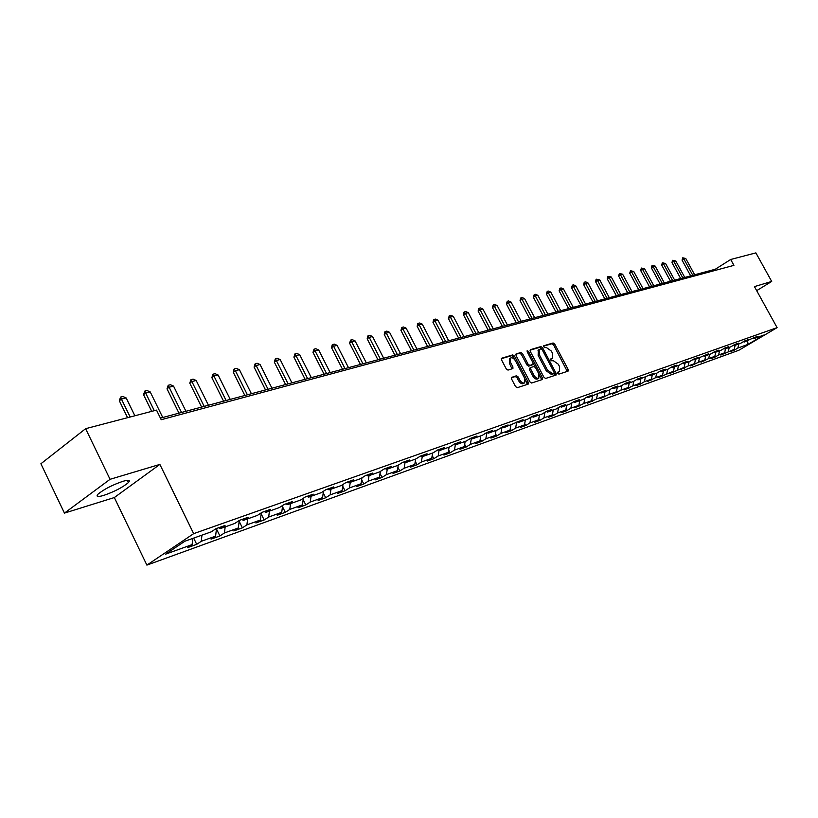 <?xml version="1.0" encoding="UTF-8"?>
<svg xmlns="http://www.w3.org/2000/svg" width="818" height="818" viewBox="0 0 818 818"><rect width="100%" height="100%" fill="white"/><g stroke="black" fill="none" stroke-linecap="round" stroke-linejoin="round"><path stroke-width="1.23" d="M557.764 373.335L558.899 374.133L568.06 371.157L568.162 369.47L554.716 344.112L553.111 342.967L543.725 345.769L543.765 346.873L544.9 347.691L546.107 347.333L551.301 351.024L552.426 353.141L552.569 358.253L550.729 358.969L550.759 360.094L551.894 360.891L553.091 360.523L558.275 364.194L559.4 366.321L559.522 371.495L557.743 372.19L557.764 373.335M103.702 495.411C114.356 491.69 122.577 487.426 128.365 482.63C130.655 480.084 128.835 479.645 122.915 481.311C112.311 484.972 104.029 489.246 98.078 494.103C95.726 496.741 97.598 497.18 103.702 495.411M511.751 377.262L511.587 379.041L515.504 386.515L517.221 387.701L528.162 384.133L528.305 382.374L514.471 356.075L512.774 354.889L501.516 358.274L501.546 359.91L506.27 368.908L507.988 370.104L512.917 368.54L512.886 366.883L510.555 362.446L510.452 358.069C512.109 357.251 513.796 358.212 515.534 360.942L524.645 378.284L524.706 382.752C523.07 383.519 521.393 382.558 519.706 379.859L518.172 376.955L516.475 375.779L511.495 377.425M159.868 464.409L110.052 479.307L85.624 428.693L40.9 463.765L64.438 513.111L114.316 497.559L146.892 565.115L193.651 533.653L159.868 464.409L114.316 497.559M756.681 290.656L771.701 281.443L754.441 286.607L777.1 327.64L193.651 533.653M771.701 281.443L755.883 252.885L730.689 259.49L715.321 269.234L160.43 418.131M85.624 428.693L156.504 410.104L161.207 419.716L733.92 265.359L730.689 259.49M543.95 377.303L545.606 378.458L556.158 375.002L556.128 373.366L542.559 347.732L540.923 346.566L530.412 349.675L530.269 351.382L543.95 377.303M542.252 379.552L531.588 383.018L529.911 381.853L516.086 355.595L516.046 353.969L520.882 352.497L522.559 353.673L528.131 364.245L529.798 365.411L533.009 364.378L532.978 362.752L527.191 351.791L527.16 350.666L528.459 351.413L542.385 377.814L542.252 379.552M146.892 565.115L738.869 350.257L777.1 327.64M196.709 544.338L201.238 541.322L215.594 536.148L211.075 539.144L219.909 535.954L224.429 532.968L238.335 527.958L233.825 530.933L242.384 527.845L246.893 524.88L260.369 520.023L255.87 522.968L264.173 519.972L268.672 517.037L281.74 512.324L277.251 515.248L285.308 512.344L289.787 509.43L302.456 504.859L297.987 507.763L305.809 504.941L310.267 502.047L322.568 497.62L318.12 500.493L325.707 497.753L330.145 494.89L342.098 490.585L337.66 493.438L345.022 490.78L349.45 487.937L361.055 483.755L356.638 486.577L363.795 484L368.202 481.189L379.48 477.119L375.084 479.921L382.047 477.405L386.433 474.624L397.395 470.667L393.018 473.448L399.777 471.004L404.143 468.244L414.808 464.399L410.452 467.15L417.037 464.767L421.382 462.027L431.751 458.295L427.425 461.025L433.826 458.714L438.151 455.994L448.244 452.354L443.929 455.064L450.166 452.804L454.471 450.115L464.297 446.577L460.013 449.256L466.076 447.057L470.36 444.389L479.931 440.943L475.667 443.601L481.577 441.464L485.831 438.816L495.166 435.462L490.923 438.09L496.679 436.014L500.913 433.387L510.003 430.115L505.79 432.722L511.403 430.697L515.616 428.09L524.481 424.9L520.279 427.487L525.759 425.513L529.941 422.926L538.592 419.818L534.41 422.385L539.757 420.452L543.919 417.896L552.355 414.859L548.203 417.405L553.418 415.524L557.559 412.988L565.79 410.022L561.659 412.548L566.751 410.708L570.872 408.192L578.899 405.299L574.798 407.804L583.858 403.509L591.7 400.687L587.621 403.172L596.547 398.939L604.205 396.188L600.146 398.652L608.929 394.481L616.414 391.781L612.385 394.225L621.036 390.125L628.347 387.487L624.338 389.91L632.866 385.861L640.013 383.284L640.453 384.092L644.431 381.699L651.425 379.174L647.457 381.566L655.739 377.619L662.57 375.165L658.633 377.527L673.48 371.229L669.574 373.581L684.155 367.384L680.269 369.716L688.204 365.932L694.605 363.621L690.74 365.932L698.562 362.2L704.83 359.94L700.985 362.231L708.705 358.55L714.84 356.331L711.016 358.611L714.82 357.241L718.633 354.971L724.646 352.803L720.842 355.063L734.247 349.347L730.474 351.587L734.124 350.268L737.887 348.039L748.051 344.378L763.777 335.073L753.715 338.652L757.55 336.382L753.961 337.66L744.288 342.016L748.143 339.726L744.472 341.024L740.607 343.325L734.656 345.441L738.542 343.131L734.789 344.46L730.903 346.781L724.83 348.938L728.736 346.617L724.901 347.977L720.985 350.309L714.779 352.517L718.715 350.176L714.799 351.566L710.862 353.918L704.523 356.178L708.47 353.805L694.032 359.91L698.01 357.527L693.93 358.979L689.942 361.362L683.316 363.724L687.314 361.321L683.142 362.803L679.134 365.217L672.355 367.63L676.384 365.206L672.11 366.72L668.081 369.153L661.149 371.617L665.208 369.174L660.832 370.728L656.772 373.182L649.686 375.697L653.766 373.233L637.958 379.879L642.058 377.395L637.488 379.02L633.377 381.505L625.954 384.153L630.085 381.648L625.402 383.315L621.261 385.82L613.664 388.53L617.815 386.004L613.019 387.701L608.858 390.237L601.077 393.008L605.259 390.462L588.193 397.599L592.396 395.033L587.365 396.822L583.152 399.399L574.982 402.303L579.216 399.716L574.052 401.546L569.819 404.143L561.445 407.119L565.698 404.511L560.412 406.382L556.148 409.01L547.569 412.067L551.853 409.429L546.424 411.352L542.14 414L533.336 417.129L537.641 414.47L532.078 416.444L527.774 419.113L518.745 422.333L523.07 419.644L503.755 427.671L508.111 424.961L502.252 427.037L497.896 429.757L488.377 433.141L492.753 430.411L486.741 432.548L482.354 435.288L472.589 438.765L476.986 436.014L470.81 438.213L466.393 440.974L456.362 444.552L460.779 441.771L454.43 444.021L450.002 446.812L439.685 450.483L444.133 447.681L437.61 450.002L433.151 452.814L422.548 456.587L427.016 453.755L420.299 456.147L415.82 458.98L404.92 462.865L409.409 460.013L402.497 462.467L397.998 465.33L386.781 469.327L391.29 466.444L384.184 468.97L379.664 471.863L368.11 475.974L372.64 473.07L365.329 475.667L360.779 478.581L348.887 482.824L353.437 479.89L345.902 482.569L341.341 485.514L329.081 489.87L333.662 486.914L325.891 489.675L321.3 492.64L308.672 497.139L313.263 494.154L305.257 496.996L300.656 500.002L287.629 504.634L292.241 501.618L283.979 504.553L279.357 507.579L265.911 512.365L270.543 509.328L262.016 512.354L257.384 515.412L243.508 520.35L248.151 517.273L239.347 520.401L234.694 523.489L220.369 528.592L225.032 525.483L215.932 528.714L211.269 531.833L184.848 541.24L165.655 554.134L192.118 544.604L187.588 547.631L196.709 544.338L193.661 538.101M640.453 384.092L636.036 385.687L640.013 383.284L640.903 378.826M201.954 535.146L201.238 541.322M216.504 528.52L215.594 536.148M220.369 528.592L218.651 527.753M225.165 526.884L224.429 532.968M239.265 520.463L238.335 527.958M243.508 520.35L241.801 519.532M247.639 518.878L246.893 524.88M261.29 512.835L260.369 520.023M265.911 512.365L264.214 511.567M269.429 511.117L268.672 517.037M282.65 505.432L281.74 512.324M287.629 504.634L285.942 503.857M290.564 503.591L289.787 509.43M303.355 498.234L302.456 504.859M308.672 497.139L306.995 496.383M311.055 496.291L310.267 502.047M323.458 491.25L322.568 497.62M329.081 489.87L327.415 489.133M330.942 489.205L330.145 494.89M342.967 484.46L342.098 490.585M348.887 482.824L347.231 482.088M350.257 482.334L349.45 487.937M361.924 477.855L361.055 483.755M368.11 475.974L366.464 475.258M369.02 475.647L368.202 481.189M380.339 471.434L379.48 477.119M386.781 469.327L385.145 468.622M387.251 469.154L386.433 474.624M398.233 465.186L397.395 470.667M404.92 462.865L403.294 462.18M404.982 462.845L404.143 468.244M415.646 459.041L414.808 464.399M422.548 456.587L420.943 455.912M422.262 456.475L421.382 462.027M432.599 453.008L431.751 458.295M439.685 450.483L438.09 449.828M439.072 450.237L438.151 455.994M449.092 447.139L448.244 452.354M456.362 444.552L454.777 443.898M455.442 444.174L454.471 450.115M465.156 441.413L464.297 446.577M472.589 438.765L471.015 438.131M471.383 438.284L470.36 444.389M480.79 435.851L479.931 440.943M488.377 433.141L486.822 432.517M486.904 432.548L485.831 438.816M496.025 430.421L495.166 435.462M503.755 427.671L502.221 427.057M501.986 427.211L500.913 433.387M510.872 425.135L510.003 430.115M518.745 422.333L517.252 421.751M516.669 422.108L515.616 428.09M525.35 419.982L524.481 424.9M533.336 417.129L531.884 416.566M530.974 417.129L529.941 422.926M539.461 414.951L538.592 419.818M547.569 412.067L546.158 411.526M544.941 412.272L543.919 417.896M553.234 410.053L552.355 414.859M561.445 407.119L560.074 406.597M558.561 407.528L557.559 412.988M566.669 405.268L565.79 410.022M574.982 402.303L573.643 401.802M571.854 402.896L570.872 408.192M579.778 400.595L578.899 405.299M588.193 397.599L586.884 397.108M584.829 398.366L583.858 403.509M592.58 396.035L591.7 400.687M601.077 393.008L599.809 392.538M597.498 393.949L596.547 398.939M605.085 391.587L604.205 396.188M613.664 388.53L612.416 388.069M609.87 389.624L608.929 394.481M617.304 387.231L616.414 391.781M625.954 384.153L624.737 383.714M621.956 385.401L621.036 390.125M629.236 382.988L628.347 387.487M637.958 379.879L636.772 379.45M633.776 381.27L632.866 385.861M649.686 375.697L648.531 375.288M645.32 377.221L644.431 381.699M652.304 374.767L651.425 379.174M661.149 371.617L660.024 371.219M656.629 373.233L655.739 377.619M663.459 370.799L662.57 375.165M672.355 367.63L671.251 367.241M667.682 369.296L666.803 373.642M674.369 366.914L673.48 371.229M683.316 363.724L682.243 363.345M678.5 365.441L677.621 369.746M685.044 363.11L684.155 367.384M694.032 359.91L692.979 359.542M689.083 361.668L688.204 365.932M695.484 359.388L694.605 363.621M704.523 356.178L703.49 355.82M699.441 357.977L698.562 362.2M705.709 355.748L704.83 359.94M714.779 352.517L713.777 352.18M709.584 354.368L708.705 358.55M715.719 352.18L714.84 356.331M724.83 348.938L723.838 348.611M719.513 350.83L718.633 354.971M725.525 348.693L724.646 352.803M734.656 345.441L733.695 345.114M729.237 347.374L728.357 351.464M735.126 345.278L734.247 349.347M744.288 342.016L743.347 341.699M738.766 343.979L737.887 348.039M747.591 340.84L748.051 344.378M753.715 338.652L752.795 338.345M110.052 479.307L64.438 513.111M192.833 538.397L192.118 544.604M715.862 270.216L715.321 269.234M733.777 349.623L734.124 350.268M724.216 353.059L724.574 353.713M714.451 356.566L714.82 357.241M704.492 360.145L704.871 360.83M694.318 363.795L694.707 364.501M683.93 367.527L684.318 368.253M673.306 371.341L673.715 372.078M662.457 375.227L662.866 375.994M651.363 379.215L651.793 380.002M628.377 387.354L628.868 388.274M616.465 391.525L617.017 392.558M604.277 395.789L604.891 396.934M591.803 400.155L592.477 401.423M579.021 404.613L579.768 406.004M565.944 409.184L566.751 410.708M552.539 413.847L553.418 415.524M538.796 418.632L539.757 420.452M524.716 423.53L525.759 425.513M510.279 428.54L511.403 430.697M495.463 433.673L496.679 436.014M480.268 438.939L481.577 441.464M464.665 444.338L466.076 447.057M448.653 449.869L450.166 452.804M432.19 455.534L433.826 458.714M415.288 461.352L417.037 464.767M397.906 467.323L399.777 471.004M380.033 473.448L382.047 477.405M361.648 479.737L363.795 484M342.722 486.199L345.022 490.78M323.233 492.835L325.707 497.753M303.161 499.655L305.809 504.941M282.486 506.669L285.308 512.344M261.157 513.878L264.173 519.972M239.163 521.291L242.384 527.845M216.453 528.919L219.909 535.954M557.569 372.589L559.277 371.658M552.293 358.437L550.565 359.378M567.263 371.413L553.561 344.859L551.956 343.713L543.571 346.198M541.741 349.133L539.768 347.323L530.003 350.206M555.217 375.329L554.256 372.793M553.98 373.386L554.072 372.19L542.15 349.664L541.005 348.846L539.144 349.531L539.297 354.654L547.477 370.114L552.712 373.795L553.98 373.386L552.968 374.031M538.305 350.084L538.142 355.401L539.297 354.654M552.815 374.123L551.547 374.542L546.301 370.861L538.142 355.401M515.821 354.409L520.882 352.497M531.904 365.073L528.632 366.167L526.956 365.002L521.393 354.429L519.716 353.253M533.213 363.386L535.156 367.077M539.205 374.746L541.209 378.56L542.385 377.814M533.929 375.237C535.585 377.885 537.221 378.846 538.827 378.11L538.745 373.693L535.565 367.66L533.898 366.495L530.698 367.538L530.729 369.174L533.929 375.237L532.753 375.983C534.41 378.632 536.046 379.593 537.651 378.857L538.592 378.264M530.637 367.599L529.522 368.284L529.553 369.93L530.729 369.174M532.753 375.983L529.553 369.93M541.475 379.808L541.209 378.56M524.45 382.916L523.53 383.509C521.884 384.276 520.217 383.315 518.52 380.615L516.996 377.711L515.289 376.536L511.332 377.783M509.594 358.632L509.379 363.212L510.555 362.446M511.966 368.877L509.379 363.212M515.013 360.094L513.295 356.832L511.608 355.656L501.291 358.703M527.375 384.388L525.044 379.174M694.666 274.776L685.75 258.478L683.848 258.948L692.785 275.277M682.048 260.114L682.744 257.803L683.848 258.948L682.048 260.114L690.648 275.85M682.744 257.803L685.75 258.478M684.768 277.435L675.77 260.962L673.827 261.443L682.836 277.946M672.018 262.629L672.427 260.482L673.827 261.443L672.018 262.629L680.688 278.529M672.723 260.288L675.77 260.962M674.656 280.145L665.586 263.498L663.602 263.999L672.682 280.676M661.772 265.185L662.191 263.018L663.602 263.999L661.772 265.185L670.525 281.259M662.498 262.823L665.586 263.498M664.328 282.916L655.177 266.095L653.153 266.596L662.324 283.457M651.322 267.793L652.048 265.41L653.153 266.596L651.322 267.793L660.146 284.04M652.048 265.41L655.177 266.095M653.786 285.748L644.564 268.744L642.498 269.255L651.741 286.3M640.647 270.461L641.384 268.048L642.498 269.255L640.647 270.461L649.553 286.883M641.384 268.048L644.564 268.744M643.03 288.631L633.715 271.443L631.598 271.965L640.923 289.194M629.748 273.192L630.494 270.748L631.598 271.965L629.748 273.192L638.725 289.787M630.494 270.748L633.715 271.443M632.028 291.586L622.631 274.204L620.473 274.746L629.88 292.159M618.612 275.973L619.369 273.509L620.473 274.746L618.612 275.973L627.672 292.752M619.369 273.509L622.631 274.204M620.79 294.603L611.312 277.026L609.113 277.578L618.602 295.186M607.232 278.815L607.999 276.32L609.113 277.578L607.232 278.815L616.373 295.789M607.999 276.32L611.312 277.026M609.308 297.68L599.747 279.909L597.488 280.472L607.068 298.284M595.606 281.719L596.066 279.408L597.488 280.472L595.606 281.719L604.829 298.887M596.383 279.204L599.747 279.909M597.559 300.83L587.917 282.854L585.606 283.427L595.269 301.443M583.715 284.695L584.185 282.353L585.606 283.427L583.715 284.695L593.019 302.057M584.502 282.149L585.657 281.862L587.917 282.854M585.555 304.051L575.821 285.871L573.459 286.453L583.214 304.685M571.557 287.731L572.355 285.155L573.459 286.453L571.557 287.731L580.944 305.288M572.355 285.155L573.541 284.858L575.821 285.871M573.275 307.353L563.449 288.948L561.036 289.552L570.882 307.997M559.123 290.84L559.931 288.233L561.036 289.552L559.123 290.84L568.602 308.601M559.931 288.233L561.138 287.936L563.449 288.948M560.708 310.717L550.79 292.108L548.326 292.721L558.265 311.382M546.404 294.02L547.222 291.382L548.326 292.721L546.404 294.02L555.964 311.995M547.222 291.382L548.459 291.075L550.79 292.108M547.855 314.173L537.845 295.329L535.32 295.963L545.34 314.848M533.377 297.271L534.215 294.603L535.32 295.963L533.377 297.271L543.04 315.462M534.215 294.603L535.483 294.296L537.845 295.329M534.686 317.701L524.583 298.642L522.007 299.286L532.119 318.396M520.054 300.605L520.575 298.12L522.007 299.286L520.054 300.605L529.798 319.02M520.902 297.905L522.191 297.578L524.583 298.642M521.209 321.321L511.015 302.016L508.367 302.68L518.581 322.026M506.414 304.01L507.272 301.28L508.367 302.68L506.414 304.01L516.25 322.65M507.272 301.28L508.591 300.952L511.015 302.016M507.416 325.022L497.119 305.482L494.399 306.157L504.716 325.748M492.436 307.507L493.305 304.736L494.399 306.157L492.436 307.507L502.364 326.382M493.305 304.736L494.665 304.398L497.119 305.482M493.274 328.816L482.876 309.03L480.094 309.725L490.514 329.562M478.121 311.085L478.673 308.509L480.094 309.725L478.121 311.085L488.152 330.196M479 308.284L480.391 307.936L482.876 309.03M478.775 332.711L468.285 312.67L465.432 313.376L475.953 333.468M463.448 314.756L464.021 312.139L465.432 313.376L463.448 314.756L473.571 334.102M464.348 311.914L465.769 311.566L468.285 312.67M463.929 336.689L453.325 316.392L450.401 317.118L461.025 337.476M448.407 318.509L449.317 315.636L450.401 317.118L448.407 318.509L458.632 338.11M449.317 315.636L450.779 315.278L453.325 316.392M448.693 340.779L437.988 320.216L434.992 320.963L445.718 341.576M432.988 322.364L433.581 319.685L434.992 320.963L432.988 322.364L443.315 342.221M433.918 319.449L435.411 319.081L437.988 320.216M433.07 344.971L422.252 324.132L419.184 324.899L430.012 345.789M417.17 326.321L417.773 323.601L419.184 324.899L417.17 326.321L427.599 346.443M418.11 323.366L419.644 322.987L422.252 324.132M417.037 349.276L406.117 328.161L402.957 328.948L413.908 350.114M400.932 330.38L401.894 327.384L402.957 328.948L400.932 330.38L411.474 350.769M401.894 327.384L403.468 326.995L406.117 328.161M400.575 353.693L389.542 332.292L386.311 333.1L397.364 354.552M384.276 334.542L384.91 331.75L386.311 333.1L384.276 334.542L394.92 355.206M385.247 331.515L386.873 331.106L389.542 332.292M383.683 358.223L372.538 336.525L369.215 337.353L380.38 359.112M367.17 338.816L367.824 335.983L369.215 337.353L367.17 338.816L377.926 359.777M368.161 335.748L369.818 335.329L372.538 336.525M366.321 362.885L355.063 340.881L351.648 341.73L362.936 363.795M349.593 343.202L350.605 340.094L351.648 341.73L349.593 343.202L360.462 364.46M350.605 340.094L352.313 339.674L355.063 340.881M348.488 367.671L337.108 345.349L333.601 346.229L345.002 368.601M331.546 347.722L332.22 344.807L333.601 346.229L331.546 347.722L342.517 369.276M332.568 344.562L334.327 344.122L337.108 345.349M330.155 372.589L318.662 349.951L315.053 350.85L326.576 373.55M312.987 352.353L314.03 349.153L315.053 350.85L312.987 352.353L324.081 374.225M314.03 349.153L315.83 348.703L318.662 349.951M311.31 377.65L299.685 354.685L295.973 355.605L307.619 378.632M293.897 357.129L294.961 353.877L295.973 355.605L293.897 357.129L305.114 379.307M294.961 353.877L296.822 353.417L299.685 354.685M291.914 382.855L280.165 359.542L276.351 360.493L288.12 383.867M274.275 362.037L275.349 358.734L276.351 360.493L274.275 362.037L285.605 384.542M275.349 358.734L277.261 358.264L280.165 359.542M271.954 388.202L260.083 364.552L256.157 365.523L268.048 389.256M254.071 367.077L255.175 363.734L256.157 365.523L254.071 367.077L265.523 389.93M255.175 363.734L257.138 363.253L260.083 364.552M251.412 393.724L239.408 369.705L235.359 370.707L247.394 394.797M233.273 372.282L234.04 369.143L235.359 370.707L233.273 372.282L244.848 395.483M234.388 368.887L236.412 368.386L239.408 369.705M230.247 399.399L218.109 375.012L213.948 376.045L226.105 400.513M211.852 377.63L212.987 374.184L213.948 376.045L211.852 377.63L223.549 401.198M212.987 374.184L215.073 373.673L218.109 375.012M208.437 405.247L196.167 380.472L191.872 381.546L204.173 406.393M189.776 383.151L190.942 379.654L191.872 381.546L189.776 383.151L201.606 407.088M190.942 379.654L193.089 379.112L196.167 380.472M185.952 411.28L173.549 386.116L169.121 387.221L181.555 412.466M167.015 388.836L168.201 385.278L169.121 387.221L167.015 388.836L178.978 413.151M168.201 385.278L170.42 384.736L173.549 386.116M162.762 417.507L150.226 391.924L145.655 393.069L154.285 410.687M143.539 394.705L144.755 391.096L145.655 393.069L143.539 394.705L151.698 411.362M144.755 391.096L147.046 390.523L150.226 391.924M134.858 415.779L126.156 397.926L121.432 399.102L130.164 417.016M119.326 400.759L120.563 397.088L121.432 399.102L119.326 400.759L127.567 417.691M120.563 397.088L122.925 396.505L126.156 397.926M557.876 372.487L559.042 371.75M550.882 359.276L552.038 358.529M551.956 343.713L553.111 342.967M553.561 344.859L554.716 344.112M566.997 370.196L568.162 369.47M539.768 347.323L540.923 346.566M541.404 348.478L542.559 347.732M554.952 374.102L556.128 373.366M546.301 370.861L547.477 370.114M551.547 374.542L552.712 373.795M521.393 354.429L522.559 353.673M526.956 365.002L528.131 364.245M528.632 366.167L529.798 365.411M531.669 365.227L532.835 364.47M527.375 352.129L528.459 351.413M515.289 376.536L516.475 375.779M516.996 377.711L518.172 376.955M518.52 380.615L519.706 379.859M511.71 367.65L512.886 366.883M511.608 355.656L512.774 354.889M513.295 356.832L514.471 356.075M527.129 383.131L528.305 382.374M127.26 480.33L128.365 482.63M552.927 374.071L554.042 373.366M537.988 350.288L539.144 349.531M531.843 365.135L532.917 364.439M529.522 368.284L530.698 367.538M509.287 358.836L510.452 358.069"/></g></svg>
